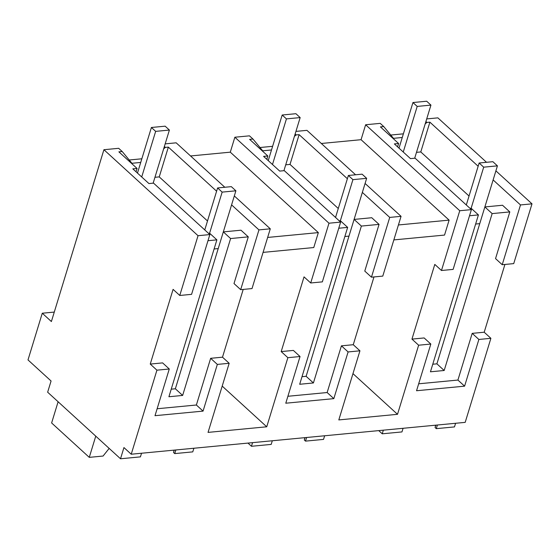 <?xml version="1.0" encoding="UTF-8"?>
<svg xmlns="http://www.w3.org/2000/svg" width="560" height="560" viewBox="0 0 560 560"><rect width="100%" height="100%" fill="white"/><g stroke="black" fill="none" stroke-linecap="round" stroke-linejoin="round"><path stroke-width="0.84" d="M426.706 118.923L437.878 117.859L486.528 162.302M495.894 170.856L532 203.847L513.73 263.613L502.222 264.712L520.499 204.939L493.122 179.935M504.924 264.453L484.204 332.22L472.192 333.361L457.919 380.058L418.67 383.803M490.889 338.317L478.877 339.465L464.597 386.162L416.549 390.74L430.822 344.05L418.635 345.212L397.509 414.316L338.814 419.916L359.947 350.812L348.103 351.939L333.83 398.636L285.775 403.214L300.048 356.524L287.868 357.686L266.735 426.797L208.047 432.39L229.173 363.286L217.336 364.413L203.056 411.11L155.008 415.688L169.281 368.998L156.926 370.174L131.229 454.223L465.192 422.366L490.889 338.317L484.204 332.22M455.588 423.283L454.475 426.916L436.289 428.652L437.395 425.019M425.915 121.513L426.93 122.444L429.891 122.164L420.784 151.942L469.042 196.028M478.149 166.25L429.891 122.164M532 203.847L520.499 204.939M502.222 264.712L495.544 258.608L509.817 211.911L492.149 213.598L444.185 370.489L436.898 363.832L484.862 206.941L492.149 213.598M430.822 344.05L424.144 337.946L411.957 339.108L434.798 264.404L441.476 270.501L459.753 210.735L365.631 124.754L361.06 139.692L321.314 143.486M470.008 208.362L471.135 208.25L478.422 214.907L430.451 371.798L444.185 370.489M478.422 214.907L469.518 215.761M478.877 339.465L472.192 333.361M131.229 454.223L123.942 447.566L120.519 458.773L47.649 392.203L51.072 380.996L28 359.919L42.273 313.222L54.278 312.081M436.289 428.652L435.071 427.539L435.799 425.173M435.47 425.201A39.487 17.493 -163 0 1 435.183 427.189M103.915 149.716L198.037 235.704L209.853 234.577L153.545 183.127L148.932 183.568L132.825 168.854L137.06 168.448L118.874 151.837L122.199 151.515L118.685 148.309L103.915 149.716L51.387 321.545L42.273 313.222M141.841 158.788L129.213 159.992M224.812 187.264L176.169 142.821L165.165 143.871M190.547 155.96L230.293 152.166L234.857 137.228L249.459 135.835L252.973 139.041L249.641 139.363L267.827 155.974L266.812 159.313M272.608 146.314L259.987 147.518M355.586 174.79L306.936 130.347L295.939 131.397M441.476 270.501L453.124 269.395L471.394 209.629L415.086 158.179L410.473 158.62L394.366 143.906L398.601 143.5L380.415 126.889L383.74 126.567L380.226 123.361L365.631 124.754M403.382 133.84L390.754 135.044M426.93 122.444L425.201 123.851M416.493 152.348L420.784 151.942M402.262 137.494L393.477 138.334L383.74 126.567M509.817 211.911L502.53 205.254L484.862 206.941M418.635 345.212L411.957 339.108M464.597 386.162L457.919 380.058M432.768 364.224L436.898 363.832M393.848 239.911L444.542 235.074L449.113 220.129L361.06 139.692M397.509 414.316L352.968 373.632M365.085 183.47L401.058 216.335L382.788 276.101L371.455 277.186L389.725 217.413L362.348 192.409M373.982 276.941L353.262 344.708L341.425 345.835L327.145 392.532L287.896 396.277M359.947 350.812L353.262 344.708M348.103 351.939L341.425 345.835M333.83 398.636L327.145 392.532M300.048 356.524L293.37 350.42L281.19 351.582L287.868 357.686M328.979 223.209L340.627 222.103L322.35 281.869L310.709 282.975L328.979 223.209L234.857 137.228M263.081 252.385L313.768 247.548L318.339 232.603L230.293 152.166M266.735 426.797L222.201 386.106M310.709 282.975L304.031 276.878L281.19 351.582M234.311 195.944L270.284 228.809L252.014 288.575L240.681 289.66L258.958 229.894L231.581 204.883M243.215 289.415L222.495 357.182L210.651 358.309L196.378 405.006L157.129 408.751M229.173 363.286L222.495 357.182M217.336 364.413L210.651 358.309M203.056 411.11L196.378 405.006M169.281 368.998L162.603 362.894L150.248 364.077L156.926 370.174M198.037 235.704L179.767 295.47L173.089 289.366L150.248 364.077M120.519 458.773L140.42 456.876L141.533 453.243M193.879 448.245L192.766 451.878L174.748 453.6L175.854 449.967M174.748 453.6L173.53 452.494L174.258 450.121M378.735 430.612L382.228 433.811L383.341 430.178M403.074 428.295L401.961 431.928L382.228 433.811M247.961 443.086L251.461 446.285L271.194 444.402L272.307 440.769M324.646 435.771L323.533 439.404L305.515 441.126L306.628 437.493M305.515 441.126L304.304 440.013L305.025 437.647M251.461 446.285L252.567 442.652M140.721 162.442L131.936 163.282L122.199 151.515M164.374 146.468L165.396 147.399L163.66 148.806M165.396 147.399L168.35 147.112L159.243 176.89L207.501 220.976M216.608 191.205L168.35 147.112M270.284 228.809L258.958 229.894M318.339 232.603L267.652 237.44M340.627 222.103L284.312 170.653L279.706 171.094L263.592 156.38L267.827 155.974M271.495 149.968L262.703 150.808L252.973 139.041M295.148 133.987L296.163 134.925L294.434 136.332M401.058 216.335L389.725 217.413M296.163 134.925L299.117 134.638L290.017 164.416L338.275 208.502M347.375 178.724L299.117 134.638M449.113 220.129L398.419 224.966M471.394 209.629L459.753 210.735M398.601 143.5L397.579 146.839M479.759 223.643L475.629 224.035L479.759 223.643L497.427 165.858L492.87 161.693L479.143 163.002L466.305 204.981M371.455 277.186L364.777 271.082L379.05 224.385L361.375 226.072L313.411 382.963L306.124 376.306L354.095 219.415L361.375 226.072M339.241 220.836L340.361 220.724L347.648 227.381L299.684 384.272L313.411 382.963M347.648 227.381L338.751 228.235M240.681 289.66L234.003 283.556L248.276 236.859L230.608 238.546L182.644 395.437L175.357 388.78L223.321 231.889L230.608 238.546M208.467 233.31L209.594 233.198L216.881 239.855L168.91 396.746L182.644 395.437M216.881 239.855L207.977 240.709M209.853 234.577L191.583 294.343L179.767 295.47M173.929 450.149A39.487 17.493 -163 0 1 173.642 452.137M304.703 437.675A39.487 17.493 -163 0 1 304.409 439.663M137.06 168.448L136.038 171.787M154.952 177.296L159.243 176.89M248.276 236.859L240.989 230.202L223.321 231.889M285.719 164.822L290.017 164.416M379.05 224.385L371.763 217.728L354.095 219.415M302.001 376.698L306.124 376.306M171.227 389.172L175.357 388.78M218.218 248.591L214.088 248.983L218.218 248.591L235.886 190.806L231.329 186.641L217.602 187.95L204.764 229.929M348.985 236.117L344.862 236.509L348.985 236.117L366.653 178.332L362.096 174.167L348.369 175.476L335.538 217.455M471.135 208.25L483.693 167.167L497.427 165.858M479.143 163.002L483.693 167.167M340.361 220.724L352.926 179.641L366.653 178.332M348.369 175.476L352.926 179.641M209.594 233.198L222.152 192.115L235.886 190.806M217.602 187.95L222.152 192.115M414.694 158.214L430.934 105.112L417.2 106.421L403.256 152.026M430.934 105.112L426.685 101.227L412.951 102.536L417.2 106.421M412.951 102.536L399.007 148.148M283.927 170.688L300.16 117.586L286.433 118.895L272.489 164.5M300.16 117.586L295.911 113.701L282.184 115.01L286.433 118.895M282.184 115.01L268.24 160.622M153.153 183.162L169.393 130.06L155.659 131.369L141.715 176.974M169.393 130.06L165.144 126.175L151.41 127.484L155.659 131.369M151.41 127.484L137.466 173.096M109.165 448.406L103.082 456.043L89.271 457.359L51.625 422.968L58.107 401.758M89.271 457.359L95.76 436.156"/></g></svg>
